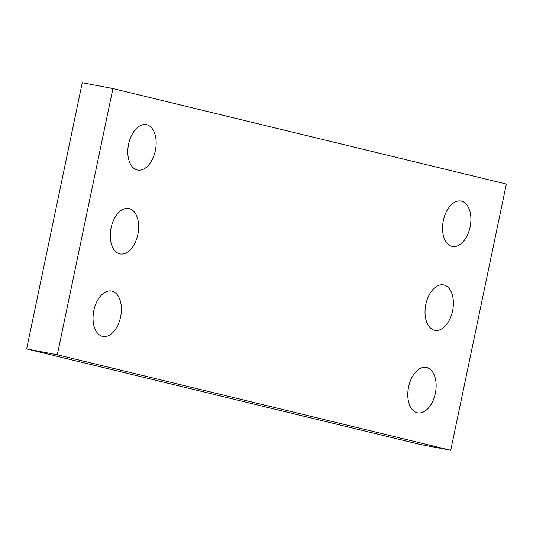 <?xml version="1.0" encoding="UTF-8"?>
<svg xmlns="http://www.w3.org/2000/svg" width="533" height="533" viewBox="0 0 533 533"><rect width="100%" height="100%" fill="white"/><g stroke="black" fill="none" stroke-linecap="round" stroke-linejoin="round"><path stroke-width="0.8" d="M450.738 450.278L506.35 184.072L112.923 88.565L82.262 82.722L26.65 348.928L420.077 444.435L450.738 450.278L57.304 354.771L26.65 348.928M112.923 88.565L57.304 354.771M408.584 386.905A23.126 13.751 100.8 0 0 417.632 412.862A23.126 13.751 100.8 0 0 435.468 392.721A23.126 13.751 100.8 0 0 426.287 367.437A23.126 13.751 100.8 0 0 408.584 386.905M425.82 304.376A23.126 13.751 100.8 0 0 434.875 330.34A23.126 13.751 100.8 0 0 452.71 310.199A23.126 13.751 100.8 0 0 443.529 284.908A23.126 13.751 100.8 0 0 425.82 304.376M443.343 220.522A23.126 13.751 100.8 0 0 452.39 246.479A23.126 13.751 100.8 0 0 470.233 226.345A23.126 13.751 100.8 0 0 461.045 201.054A23.126 13.751 100.8 0 0 443.343 220.522M93.841 310.492A23.126 13.751 100.8 0 0 102.889 336.456A23.126 13.751 100.8 0 0 120.724 316.316A23.126 13.751 100.8 0 0 111.544 291.031A23.126 13.751 100.8 0 0 93.841 310.492M111.077 227.971A23.126 13.751 100.8 0 0 120.132 253.935A23.126 13.751 100.8 0 0 137.967 233.794A23.126 13.751 100.8 0 0 128.786 208.503A23.126 13.751 100.8 0 0 111.077 227.971M128.6 144.117A23.126 13.751 100.8 0 0 137.647 170.074A23.126 13.751 100.8 0 0 155.489 149.933A23.126 13.751 100.8 0 0 146.302 124.649A23.126 13.751 100.8 0 0 128.6 144.117"/></g></svg>
